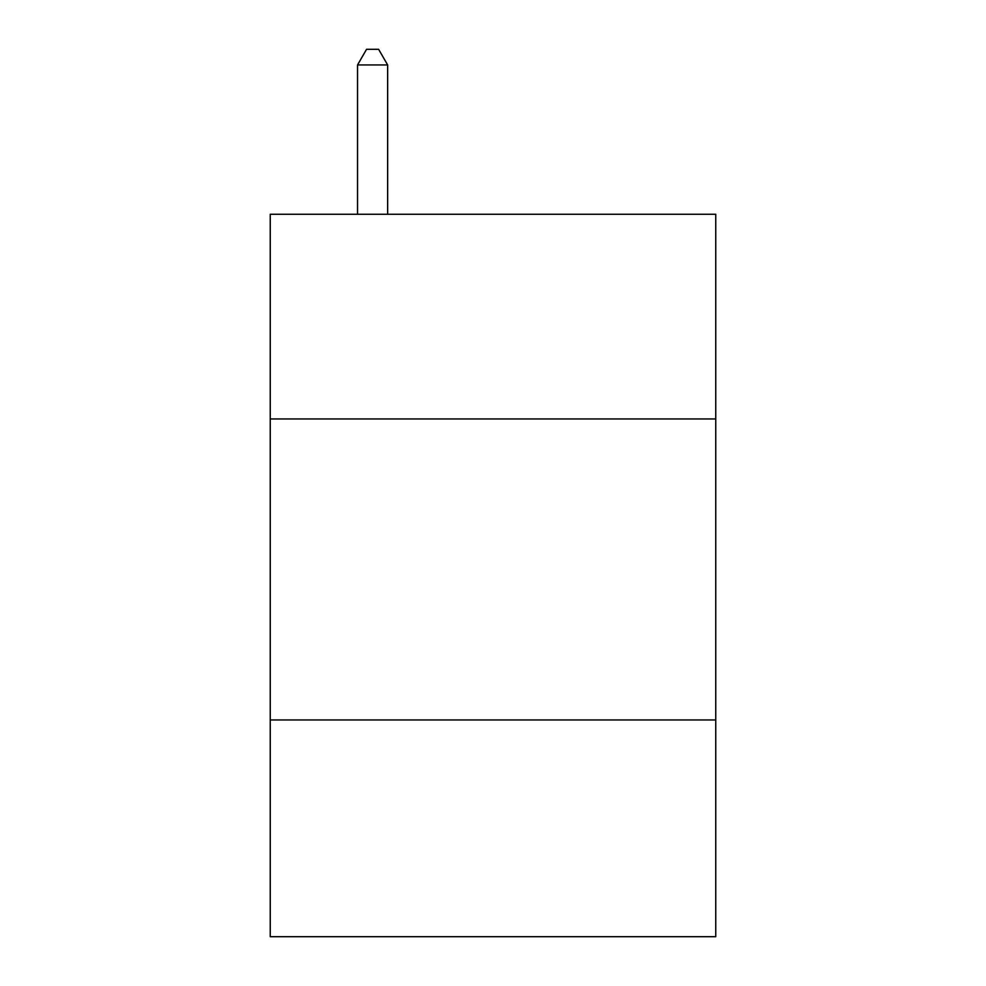 <?xml version="1.0" encoding="UTF-8"?>
<svg xmlns="http://www.w3.org/2000/svg" width="986" height="986" viewBox="0 0 986 986"><rect width="100%" height="100%" fill="white"/><g stroke="black" fill="none" stroke-linecap="round" stroke-linejoin="round"><path stroke-width="1.48" d="M715.75 418.951L715.75 214.258L270.25 214.258L270.25 418.951L715.75 418.951L715.75 936.7L270.25 936.7L270.25 418.951M715.75 719.965L270.25 719.965M387.646 214.258L387.646 64.953L357.536 64.953L357.536 214.258M357.536 64.953L366.57 49.3L378.612 49.3L387.646 64.953"/></g></svg>

